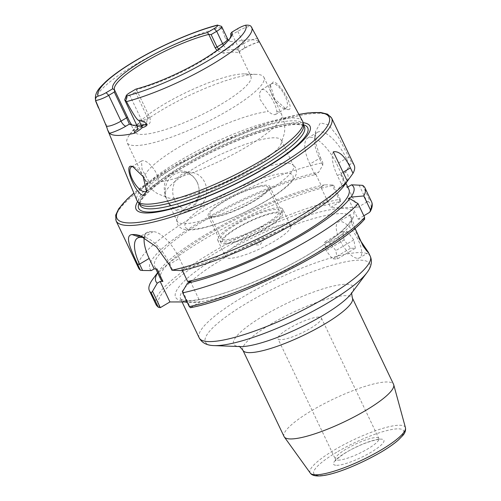 <?xml version="1.0" encoding="UTF-8"?>
<svg xmlns="http://www.w3.org/2000/svg" width="501" height="501" viewBox="0 0 501 501"><rect width="100%" height="100%" fill="white"/><g stroke="black" fill="none" stroke-linecap="round" stroke-linejoin="round"><path stroke-width="0.38" stroke-dasharray="2.5 1.88" d="M217.685 25.213L220.791 26.177L225.513 38.615L230.535 41.495L235.201 41.765A87.262 18.149 154.5 0 1 259.192 41.758L259.161 41.032M302.642 121.336A91.821 19.101 -25.5 0 0 179.176 161.059A91.821 19.101 -25.5 0 0 136.898 200.387M288.069 109.613C295.784 110.345 280.291 81.982 273.233 81.945L270.383 84.988L274.73 99.098L286.466 109.324L288.069 109.613M221.273 26.265A10.916 2.273 -25.5 0 0 220.791 26.177M136.767 125.175A64.447 13.408 154.5 0 1 164.171 104.17A64.447 13.408 154.5 0 1 244.676 73.916A64.447 13.408 154.5 0 1 250.895 76.421L237.23 47.789C239.184 51.659 239.841 53.488 239.202 53.275L240.073 50.745A66.345 13.803 -25.5 0 0 224.047 50.745L218.693 49.117M259.192 41.758A16.602 3.457 -25.5 0 0 243.53 48.691A5.686 2.223 -120.7 0 0 244.037 48.559L240.179 50.852L239.202 53.275A64.447 13.408 -25.5 0 0 223.634 53.275L224.047 50.745L227.51 48.697A16.602 3.457 154.5 0 0 235.201 41.765M194.638 168.054A64.447 13.408 154.5 0 1 281.362 140.299A64.447 13.408 154.5 0 1 280.873 144.388A64.447 13.408 154.5 0 1 251.752 168.042A64.447 13.408 154.5 0 1 168.511 197.976A64.447 13.408 154.5 0 1 165.029 195.791A64.447 13.408 154.5 0 1 194.638 168.054M206.744 193.424A64.447 13.408 154.5 0 1 292.07 164.24A64.447 13.408 154.5 0 1 293.467 165.668A64.447 13.408 154.5 0 1 263.852 193.405A64.447 13.408 154.5 0 1 177.129 221.16A64.447 13.408 154.5 0 1 176.897 219.175A64.447 13.408 154.5 0 1 206.744 193.424M223.634 53.275L216.952 50.419M229.189 39.498A64.447 13.408 154.5 0 1 228.631 40.274A64.447 13.408 154.5 0 1 200.982 61.604A64.447 13.408 154.5 0 1 137.049 89.36L135.358 92.052L129.803 95.347A10.916 2.273 -25.5 0 0 124.799 99.505M250.895 76.421A64.447 13.408 154.5 0 1 221.279 104.158A64.447 13.408 154.5 0 1 134.556 131.907A64.447 13.408 154.5 0 1 136.523 125.501A64.447 13.408 154.5 0 1 136.723 125.244M132.039 125.006A64.447 13.408 -25.5 0 0 133.116 125.469A64.447 13.408 -25.5 0 0 147.438 124.906C150.375 123.728 151.083 121.098 149.548 117.002L136.767 90.205M264.515 186.078A32.221 6.701 -25.5 0 0 230.247 198.12A32.221 6.701 -25.5 0 0 209.932 215.079A32.221 6.701 -25.5 0 0 213.514 216.344A32.221 6.701 -25.5 0 0 247.782 204.295A32.221 6.701 -25.5 0 0 268.098 187.336A32.221 6.701 -25.5 0 0 264.515 186.078M275.688 209.506A32.221 6.701 -25.5 0 0 241.419 221.548A32.221 6.701 -25.5 0 0 221.104 238.507A32.221 6.701 -25.5 0 0 224.686 239.772A32.221 6.701 -25.5 0 0 258.954 227.723A32.221 6.701 -25.5 0 0 279.27 210.764A32.221 6.701 -25.5 0 0 275.688 209.506M282.696 209.13A36.016 7.49 154.5 0 0 234.23 224.642A36.016 7.49 -25.5 0 0 217.685 240.142A36.016 7.49 -25.5 0 0 266.144 224.636A36.016 7.49 154.5 0 0 282.696 209.13L290.674 225.87A36.016 7.49 154.5 0 1 274.128 241.369A36.016 7.49 -25.5 0 1 225.663 256.875A36.016 7.49 -25.5 0 1 242.215 241.376A36.016 7.49 154.5 0 1 290.674 225.87M263.701 238.088A6.989 1.453 -25.5 0 0 255.216 241.288A6.989 1.453 -25.5 0 0 252.491 244.651A6.989 1.453 -25.5 0 0 252.642 244.651A6.989 1.453 -25.5 0 0 258.954 242.609A6.989 1.453 -25.5 0 0 264.29 239.021A6.989 1.453 -25.5 0 0 263.701 238.088M149.273 182.145C151.289 184.449 153.143 185.62 154.847 185.671L156.137 185.332L157.84 182.145C160.145 174.348 148.146 159.894 142.691 160.677L141.476 160.971L142.052 169.426L149.273 182.145A75.82 15.769 154.5 0 1 144.639 179.464A75.82 15.769 154.5 0 1 179.477 146.831A75.82 15.769 154.5 0 1 268.304 111.504L260.075 99.386L259.493 93.299L261.378 89.817L262.706 89.46C267.666 88.965 276.377 105.373 276.871 111.504L275.738 114.353L274.492 114.673C272.838 114.591 270.778 113.539 268.304 111.504M284.75 108.585A14.216 5.561 59.3 0 1 283.466 108.36A14.216 5.561 59.3 0 1 273.978 98.872A14.216 5.561 59.3 0 1 270.196 85.997A14.216 5.561 59.3 0 1 271.511 83.805A14.216 5.561 59.3 0 1 272.776 83.479A14.216 5.561 59.3 0 1 284.343 94.601A14.216 5.561 59.3 0 1 286.021 108.26A14.216 5.561 59.3 0 1 284.75 108.585M133.31 166.727A14.216 5.561 59.3 0 1 133.905 166.877A14.216 5.561 59.3 0 1 143.386 176.371A14.216 5.561 59.3 0 1 147.175 189.24A14.216 5.561 59.3 0 1 146.899 190.167M136.523 125.501L129.371 135.063A75.82 15.769 -25.5 0 1 161.898 109.969A75.82 15.769 154.5 0 1 256.612 74.373A75.82 15.769 154.5 0 1 263.927 77.323A75.82 15.769 154.5 0 1 229.082 109.951A75.82 15.769 -25.5 0 1 127.06 142.603L144.639 179.464C147.651 185.589 152.016 190.361 157.74 193.768L168.511 197.976M129.371 135.063A75.82 15.769 -25.5 0 0 127.06 142.603M106.675 126.784L106.037 124.129L103.745 120.346L106.3 125.695L106.037 124.129M230.836 34.381L232.195 34.588L237.75 31.287A10.916 2.273 154.5 0 1 250.895 26.171M232.195 34.588L240.179 50.852M137.049 89.36L135.815 89.14M147.438 124.906L145.428 124.085L146.336 123.722L147.651 117.823L135.358 92.052M149.548 117.002L142.09 121.117L129.803 95.347L129.865 92.672M136.798 125.237A66.345 13.803 -25.5 0 0 145.428 124.085L141.965 126.139A5.686 2.223 -120.7 0 0 142.472 126.008A5.686 2.223 -120.7 0 0 142.09 121.117A10.916 2.273 -25.5 0 0 137.074 125.82M303.568 125.382A91.063 18.944 -25.5 0 0 303.237 124.342A91.063 18.944 -25.5 0 0 180.704 163.558A91.063 18.944 -25.5 0 0 138.858 202.748A91.063 18.944 -25.5 0 0 139.46 203.656M137.669 201.59A96.367 20.046 154.5 0 1 180.354 167.754A96.367 20.046 154.5 0 1 303.086 122.689M153.03 278.825A119.413 24.837 154.5 0 1 333.641 185.339L340.223 199.135A119.413 24.837 -25.5 0 0 217.334 249.323A119.413 24.837 -25.5 0 0 155.974 304.495M362.542 185.332L369.124 199.129L368.022 201.527L367.101 201.872L359.042 184.969M172.538 172.776C153.087 183.573 171.605 222.244 190.098 209.587C199.122 202.861 201.515 193.699 197.256 182.095C190.856 171.499 182.614 168.392 172.538 172.776M138.608 268.091A119.413 24.837 154.5 0 1 193.486 216.695A119.413 24.837 154.5 0 1 322.863 162.731L322.75 165.236L318.667 172.269L314.86 174.53L315.956 174.53A104.252 21.687 -25.5 0 0 208.529 218.273A104.252 21.687 -25.5 0 0 154.696 266.588A104.252 21.687 -25.5 0 0 156.938 268.893M160.433 307.583A117.522 24.443 154.5 0 1 213.745 254.026A117.522 24.443 154.5 0 1 340.486 201.534L340.223 199.135M144.244 237.543A30.329 11.867 -120.7 0 1 147.137 232.351A30.329 11.867 -120.7 0 1 149.843 231.656L153.206 231.656A30.329 11.867 -120.7 0 1 179.414 258.428L169.814 264.127A30.329 11.867 -120.7 0 0 146.699 237.95A30.329 11.867 -120.7 0 0 143.912 237.361M169.319 264.791L169.814 264.127L172.832 270.459M182.752 291.263L190.393 307.727M344.964 184.562A109.55 22.789 154.5 0 0 345.54 172.263L349.623 165.23L351.758 162.725A119.413 24.837 154.5 0 1 354.176 165.274M151.283 270.603A109.55 22.789 154.5 0 1 201.828 220.791A109.55 22.789 154.5 0 1 318.667 172.269M345.54 172.263L341.738 174.523L336.747 164.065A30.329 11.867 -120.7 0 0 307.833 137.988A30.329 11.867 -120.7 0 0 309.875 164.071L319.475 158.372L320.271 157.301L315.755 143.493L315.467 131.719L320.371 122.895L328.462 124.849L338.663 137.6L351.758 162.725M320.271 157.301L322.863 162.731M197.156 182.283A18.957 16.99 90 0 0 182.151 172.225A18.957 16.99 90 0 0 174.173 174.448A18.957 16.99 90 0 0 167.152 200.087A18.957 16.99 90 0 0 182.157 210.138A18.957 16.99 90 0 0 190.136 207.915A18.957 16.99 90 0 0 197.156 182.283M174.711 200.081A18.957 16.99 90 0 0 189.716 210.138A18.957 16.99 90 0 0 204.715 182.276A18.957 16.99 90 0 0 189.71 172.225A18.957 16.99 90 0 0 174.711 200.081M307.833 137.988L317.434 132.289A30.329 11.867 59.3 0 0 314.565 137.337A30.329 11.867 59.3 0 0 319.475 158.372L322.75 165.236M340.486 201.534L330.629 207.577L357.501 207.571L347.725 187.073L346.629 187.073A104.252 21.687 154.5 0 1 348.871 189.378M333.641 185.339L332.163 184.975L340.229 201.884M309.875 164.071L314.86 174.53M332.163 184.975L324.654 184.819L320.847 187.08L330.629 207.577M343.83 186.09L342.39 186.09L337.405 175.632A30.329 11.867 59.3 0 1 333.334 151.828M344.888 184.606L342.39 186.09M181.519 270.596L184.399 268.887L181.625 268.887A104.252 21.687 -25.5 0 0 289.058 225.143A104.252 21.687 -25.5 0 0 342.884 176.828A104.252 21.687 -25.5 0 0 340.642 174.523L341.738 174.523M179.414 258.428L184.399 268.887M181.625 268.887L182.351 270.415M190.386 281.437L200.162 301.94L187.036 301.94M364.741 218.975L364.346 219.137A117.522 24.443 154.5 0 1 190.668 307.57L190.562 307.633M190.668 307.57L200.162 301.94M364.346 219.137L358.152 219.144L348.377 198.64M363.832 215.774L358.152 219.144M349.623 165.23L346.348 158.366L349.172 157.295M317.434 132.289A30.329 11.867 59.3 0 1 346.348 158.366L336.747 164.065M315.956 174.53L321.943 187.08L320.847 187.08M340.642 174.523L346.629 187.073M160.683 279.138A104.252 21.687 154.5 0 1 214.509 230.823A104.252 21.687 154.5 0 1 321.943 187.08M324.654 184.819A109.55 22.789 -25.5 0 0 159.237 270.527A109.55 22.789 -25.5 0 0 157.671 272.82M367.101 201.872L357.501 207.571M184.988 301.94A94.777 19.714 154.5 0 1 180.61 298.909A94.777 19.714 154.5 0 1 224.16 258.115A94.777 19.714 154.5 0 1 350.08 215.48L350.456 214.766L351.126 214.998L352.097 218.849A94.777 19.714 154.5 0 1 308.146 258.096A94.777 19.714 154.5 0 1 187.249 302.385M355.034 228.262L352.097 218.849M357.739 258.309A20.848 8.154 -120.7 0 0 359.599 257.833A20.848 8.154 -120.7 0 0 357.138 237.806A20.848 8.154 -120.7 0 0 340.179 221.492A20.848 8.154 -120.7 0 0 338.313 221.974A20.848 8.154 -120.7 0 0 340.774 241.996A20.848 8.154 -120.7 0 0 357.739 258.309M350.08 215.48L352.172 224.404L358.979 238.47M284.073 436.578A60.652 12.619 -25.5 0 1 311.948 410.469A60.652 12.619 154.5 0 1 393.567 384.348M318.73 317.083A24.073 5.01 -25.5 0 0 293.129 326.082A24.073 5.01 -25.5 0 0 277.949 338.751A24.073 5.01 -25.5 0 0 280.623 339.697A24.073 5.01 -25.5 0 0 306.224 330.698A24.073 5.01 -25.5 0 0 321.404 318.029A24.073 5.01 -25.5 0 0 318.73 317.083M355.372 248.271L353.806 239.904L347.387 231.537L342.54 231.537L344.106 239.904L350.525 248.271L355.372 248.271L337.367 258.954L332.52 258.954L326.107 250.588L324.542 242.221L329.389 242.215L335.802 250.581L337.367 258.954M350.525 248.271L332.52 258.954M353.806 239.904L335.802 250.581M347.387 231.537L329.389 242.215M342.54 231.537L324.542 242.221M344.106 239.904L326.107 250.588M212.011 217.234A34.118 7.095 154.5 0 1 208.222 215.9A34.118 7.095 154.5 0 1 229.734 197.939A34.118 7.095 154.5 0 1 266.018 185.182A34.118 7.095 154.5 0 1 269.807 186.522A34.118 7.095 154.5 0 1 248.296 204.477A34.118 7.095 154.5 0 1 212.011 217.234M282.583 213.294A34.118 7.095 154.5 0 0 278.788 211.961A34.118 7.095 -25.5 0 0 242.503 224.717A34.118 7.095 -25.5 0 0 220.991 242.672A34.118 7.095 -25.5 0 0 224.78 244.006A34.118 7.095 154.5 0 0 261.065 231.255A34.118 7.095 154.5 0 0 282.583 213.294L269.807 186.522M277.285 212.85A32.221 6.701 -25.5 0 0 237.505 227.986A32.221 6.701 -25.5 0 0 226.283 243.117A32.221 6.701 -25.5 0 0 266.062 227.98A32.221 6.701 -25.5 0 0 277.285 212.85M221.085 27.305A86.335 17.961 -25.5 0 0 135.533 64.466A86.335 17.961 -25.5 0 0 95.785 101.453M225.513 38.615A10.916 2.273 154.5 0 1 227.611 38.978M223.465 45.24A5.686 2.223 -120.7 0 0 227.51 48.697M243.53 48.691L240.073 50.745M212.562 201.214A59.707 12.419 -25.5 0 0 191.758 229.251A59.707 12.419 -25.5 0 0 265.467 201.202A59.707 12.419 154.5 0 0 286.271 173.164A59.707 12.419 154.5 0 0 212.562 201.214M276.871 111.504A75.82 15.769 154.5 0 1 281.506 114.184A75.82 15.769 154.5 0 1 246.667 146.818A75.82 15.769 154.5 0 1 157.84 182.145M106.337 125.826A10.916 2.273 154.5 0 1 106.3 125.695A5.686 5.555 170.5 0 1 106.751 127.141L106.556 125.97M257.796 38.608A10.916 2.273 -25.5 0 0 243.655 43.668L237.75 31.287L237.818 28.607M259.474 41.915C254.777 43.136 249.636 45.353 244.037 48.559A5.686 2.223 -120.7 0 0 243.655 43.668L237.23 47.789M141.965 126.139A16.602 3.457 -25.5 0 0 137.362 129.227M181.919 166.1A91.063 18.944 -25.5 0 0 140.073 205.291C139.41 204.452 140.067 202.442 142.046 199.248C147.964 190.944 161.303 180.548 182.07 168.054C205.623 154.245 229.865 142.904 254.796 134.036C274.686 127.198 289.202 124.054 298.339 124.605C302.228 125.081 304.27 125.845 304.451 126.885A91.063 18.944 -25.5 0 0 181.919 166.1M303.462 124.774A93.649 19.483 -25.5 0 0 181.719 168.092A93.649 19.483 -25.5 0 0 139.053 203.193M298.947 114.522A117.522 24.443 -25.5 0 0 170.979 167.754A117.522 24.443 -25.5 0 0 133.924 193.229M331.631 118.004A119.413 24.837 -25.5 0 0 170.941 169.426A119.413 24.837 -25.5 0 0 116.069 220.822M371.542 201.678A119.413 24.837 -25.5 0 0 369.124 199.129M153.206 231.656L143.605 237.355M337.405 175.632L343.079 172.263M368.022 201.527A117.522 24.443 154.5 0 1 369.212 212.581M149.843 231.656L140.242 237.355M308.228 254.746A98.565 20.503 154.5 0 1 186.547 301.051A98.565 20.503 154.5 0 1 220.885 254.771A98.565 20.503 -25.5 0 1 342.565 208.466A98.565 20.503 -25.5 0 1 308.228 254.746M370.289 256.293A94.777 19.714 -25.5 0 0 242.753 297.106A94.777 19.714 -25.5 0 0 199.204 337.893M366.857 272.769A90.982 18.925 -25.5 0 0 338.72 263.388A90.982 18.925 -25.5 0 0 247.2 302.898A90.982 18.925 -25.5 0 0 214.165 345.596M239.165 346.56L240.023 346.592A66.345 13.803 154.5 0 1 264.108 315.455A66.345 13.803 154.5 0 1 330.842 286.647A66.345 13.803 154.5 0 1 351.364 293.486L351.877 292.797M242.904 350.255A60.652 12.619 154.5 0 1 270.778 324.153A60.652 12.619 154.5 0 1 352.397 298.032M405.447 427.685A52.755 10.972 -25.5 0 0 334.311 450.017A52.755 10.972 -25.5 0 0 310.276 473.076M336.691 452.228A49.768 10.352 -25.5 0 0 319.35 475.599A49.768 10.352 -25.5 0 0 380.791 452.215A49.768 10.352 -25.5 0 0 398.132 428.843A49.768 10.352 -25.5 0 0 336.691 452.228M336.691 465.31A27.862 5.793 -25.5 0 0 371.084 452.221A27.862 5.793 -25.5 0 0 380.791 439.133A27.862 5.793 -25.5 0 0 346.398 452.221A27.862 5.793 -25.5 0 0 336.691 465.31M338.094 460.181A24.073 5.01 -25.5 0 0 363.695 451.182A24.073 5.01 -25.5 0 0 378.869 438.513A24.073 5.01 -25.5 0 0 376.195 437.567A24.073 5.01 -25.5 0 0 350.594 446.566A24.073 5.01 -25.5 0 0 335.42 459.235A24.073 5.01 -25.5 0 0 338.094 460.181M228.519 40.287L230.535 41.495M281.362 140.299L293.467 165.668M165.029 195.791L177.129 221.16M114.597 90.061L134.556 131.907M176.897 219.175C176.59 223.058 177.786 225.901 180.466 227.692C180.679 227.93 183.065 229.683 188.727 229.909C202.943 230.736 239.491 216.933 265.975 201.07C274.917 195.766 282.069 190.731 287.436 185.965C291.92 182.207 294.826 178.275 296.147 174.173C296.667 173.903 297.268 167.002 292.07 164.24M221.104 238.507L209.932 215.079M217.685 240.142L225.663 256.875M264.29 239.021L259.938 245.077L252.491 244.651M279.27 210.764L268.098 187.336M261.378 89.817L271.511 83.805M131.35 166.983L141.476 160.971M283.466 108.36L286.466 109.324M270.196 85.997L270.383 84.988M275.738 114.36L286.021 108.26M145.86 191.432L156.137 185.332M263.927 77.323L281.506 114.184C284.374 120.378 285.332 126.772 284.38 133.366L280.873 144.388M244.676 73.916L256.612 74.373M133.905 166.877L132.64 166.476M147.175 189.24L146.724 191.601M146.336 123.716L137.005 130.022M133.116 125.469L130.686 124.668M228.631 40.274L229.827 38.677M138.858 202.748L139.09 203.237M303.237 124.342L303.474 124.83M298.897 114.428L270.79 122.012L237.787 134.343L170.81 167.797L133.886 193.135M146.699 237.95L139.735 235.483M182.157 210.138L189.716 210.138M182.151 172.225L189.71 172.225M314.565 137.337L315.467 131.719M342.884 176.828L345.94 183.228M154.696 266.588L155.792 268.893M147.137 232.351L137.537 238.05M159.237 270.527L157.615 272.707M351.74 217.44C352.284 217.421 351.539 219.137 349.516 222.594C343.317 231.105 329.439 241.851 307.89 254.834C273.909 275.212 226.978 294.594 200.701 299.229C194.632 300.337 189.81 300.782 186.228 300.556L181.694 299.679L180.61 298.909L182.057 301.94M368.46 252.573L359.599 257.833M321.404 318.029L378.869 438.513L380.008 439.646L379.194 439.577C378.418 439.051 367.145 441.663 356.029 447.186C343.166 452.917 333.848 461.603 335.582 460.839L335.42 459.235L277.949 338.751M350.456 214.766L338.313 221.974M220.991 242.672L208.222 215.9"/><path stroke-width="0.75" d="M107.552 129.778L136.898 200.387A91.821 19.101 -25.5 0 0 137.587 201.496A91.821 19.101 -25.5 0 0 260.539 161.04A91.821 19.101 -25.5 0 0 303.067 122.563A91.821 19.101 -25.5 0 0 302.642 121.336L250.895 26.171C249.849 25.332 248.108 25.006 245.678 25.207A7.884 1.641 154.5 0 0 237.818 28.607L231.869 32.139A66.345 13.803 154.5 0 1 229.827 38.677A66.345 13.803 154.5 0 1 135.815 89.14L129.865 92.672A7.884 1.641 -25.5 0 0 126.258 95.672A7.884 1.641 -25.5 0 0 126.252 96.073C127.173 96.668 126.985 98.127 125.701 100.463L126.484 101.615C133.335 114.46 137.462 120.697 138.877 120.34L141.426 125.688A5.686 3.532 -105.8 0 1 142.115 127.73C140.474 129.339 137.888 131.193 134.337 133.291A88.019 18.312 154.5 0 1 109.469 133.297L107.552 129.778L106.675 126.784M114.297 92.059L126.59 117.829L121.029 121.123L108.736 95.353L106.118 92.679L112.756 88.74L114.679 90.224L114.297 92.059L108.736 95.353A10.916 2.273 154.5 0 1 95.591 100.469L106.751 127.141A5.686 5.555 170.5 0 1 106.819 127.736M95.591 100.469C95.184 98.259 96.073 96.799 98.259 96.086A7.884 1.641 154.5 0 0 106.118 92.679M217.685 25.213L221.273 26.265A10.916 2.273 -25.5 0 1 221.705 26.591A10.916 2.273 -25.5 0 1 216.689 31.294L214.065 28.613A7.884 1.641 -25.5 0 0 217.685 25.213A81.795 17.015 -25.5 0 0 135.727 60.652A81.795 17.015 -25.5 0 0 98.259 96.086M211.128 34.588L216.689 31.294L222.594 43.675L217.033 46.975L211.128 34.588L208.754 34.394L207.427 32.552L214.065 28.613M114.685 90.23A64.447 13.408 154.5 0 1 114.597 90.061A64.447 13.408 154.5 0 1 144.213 62.324A64.447 13.408 154.5 0 1 208.76 34.406M216.952 50.419L215.136 47.795L208.754 34.394M230.836 34.381L230.592 33.849A64.447 13.408 154.5 0 1 230.598 33.861A64.447 13.408 154.5 0 1 229.189 39.498M114.679 90.224L127.454 117.009C129.314 121.123 130.786 123.753 131.869 124.912A64.447 13.408 -25.5 0 0 132.039 125.006M146.899 190.167A14.216 5.561 59.3 0 1 145.86 191.432A14.216 5.561 59.3 0 1 144.589 191.758A14.216 5.561 59.3 0 1 133.028 180.636A14.216 5.561 59.3 0 1 131.35 166.983A14.216 5.561 59.3 0 1 132.615 166.658A14.216 5.561 59.3 0 1 133.31 166.727M131.218 166.226L132.64 166.476L143.123 176.584L146.724 191.601L143.499 195.409C135.834 194.814 123.609 164.973 131.218 166.226M137.005 130.022C136.641 129.715 138.107 130.824 137.074 125.82A10.916 2.273 -25.5 0 0 141.426 125.688L146.968 124.116C143.618 121.161 140.925 119.896 138.877 120.34M146.968 124.116C147.313 125.519 145.697 126.722 142.115 127.73M112.756 88.74A65.543 13.633 154.5 0 1 142.929 60.652A65.543 13.633 154.5 0 1 207.427 32.552M231.869 32.139L230.592 33.849M126.258 95.672L124.799 99.505A10.916 2.273 -25.5 0 0 124.78 100.05A10.916 2.273 -25.5 0 0 125.701 100.463M131.869 124.912L129.402 124.091A66.345 13.803 -25.5 0 0 130.686 124.668A66.345 13.803 -25.5 0 0 136.798 125.237M127.454 117.009L126.59 117.829L129.402 124.091L125.945 126.146A16.602 3.457 154.5 0 1 109.469 133.297M137.587 201.496L139.46 203.656A91.063 18.944 -25.5 0 0 261.397 163.539A91.063 18.944 -25.5 0 0 303.568 125.382L303.067 122.563M303.086 122.689A96.367 20.046 154.5 0 1 265.749 167.729A96.367 20.046 154.5 0 1 170.985 209.023A96.367 20.046 154.5 0 1 137.669 201.59M160.326 307.639L152.523 291.269L151.202 292.834L158.36 307.326L160.326 307.639L169.933 301.946L187.036 301.94M151.202 292.834A119.413 24.837 154.5 0 1 149.392 290.699A119.413 24.837 154.5 0 1 153.03 278.825L157.615 272.707M363.782 195.947L350.95 197.112A109.55 22.789 -25.5 0 0 351.527 184.813L362.542 185.332A119.413 24.837 154.5 0 1 364.96 187.881A119.413 24.837 154.5 0 1 363.782 195.947L370.364 209.744A119.413 24.837 -25.5 0 0 371.542 201.678L364.96 187.881M182.351 270.415L187.612 281.437L190.386 281.437L187.506 283.146A109.55 22.789 -25.5 0 0 349.817 198.64L358.058 203.669L364.64 217.465L364.346 219.137M358.058 203.669A119.413 24.837 154.5 0 1 182.69 292.828L189.272 306.625A119.413 24.837 -25.5 0 0 364.64 217.465M140.424 270.227L142.597 270.465L139.579 264.133L137.831 264.797L140.424 270.227A119.413 24.837 154.5 0 1 138.608 268.091L116.069 220.822A119.413 24.837 -25.5 0 0 276.759 169.401A119.413 24.837 -25.5 0 0 331.631 118.004L327.529 114.153L320.74 112.493L307.771 112.963L298.897 114.428M137.831 264.797C130.924 249.88 124.154 235.345 132.045 234.562L135.402 234.562L139.735 235.483L156.393 246.811L169.319 264.791L171.906 270.221L181.519 270.596A109.55 22.789 154.5 0 0 343.83 186.09L347.274 181.061A119.413 24.837 154.5 0 1 299.304 216.67A119.413 24.837 154.5 0 1 171.906 270.221M143.912 237.361A30.329 11.867 -120.7 0 0 143.605 237.355L140.242 237.355A30.329 11.867 -120.7 0 0 137.537 238.05A30.329 11.867 -120.7 0 0 139.579 264.133L149.179 258.435L154.164 268.893L156.938 268.893L162.925 281.443A104.252 21.687 154.5 0 1 160.683 279.138L155.792 268.893M190.562 307.633L189.272 306.625M182.69 292.828L182.752 291.263L187.506 283.146M331.631 118.004L354.176 165.274A119.413 24.837 154.5 0 1 353.005 173.34L344.888 184.606M142.597 270.465L151.283 270.603L154.164 268.893M343.079 172.263L350.412 167.91C344.845 156.143 339.152 150.782 333.334 151.828L347.274 181.061M350.412 167.91L353.005 173.34M169.933 301.946L160.151 281.449L162.925 281.443M144.244 237.543A30.329 11.867 -120.7 0 0 149.179 258.435M349.817 198.64L348.377 198.64L350.95 197.112M363.832 215.774L369.212 212.581L370.239 211.528L370.364 209.744M345.94 183.228L348.871 189.378A104.252 21.687 154.5 0 1 295.045 237.699A104.252 21.687 154.5 0 1 187.612 281.437M157.671 272.82A109.55 22.789 -25.5 0 0 157.27 283.159L160.151 281.449M351.527 184.813L347.763 187.048M152.523 291.269L157.27 283.159M358.979 238.47L368.417 252.372L366.719 250.913L363.031 245.91L355.034 228.262M393.567 384.348A60.652 12.619 154.5 0 1 393.736 384.799A60.652 12.619 154.5 0 1 365.699 410.457A60.652 12.619 -25.5 0 1 284.317 436.985A60.652 12.619 -25.5 0 1 284.073 436.578L242.904 350.255A60.652 12.619 154.5 0 0 324.523 324.141A60.652 12.619 154.5 0 0 352.397 298.032L393.567 384.348M218.693 49.117L217.033 46.975L215.136 47.795M126.484 101.615A86.335 17.961 -25.5 0 0 212.042 64.447A86.335 17.961 -25.5 0 0 251.715 27.298M217.578 25.05C195.34 30.749 163.764 44.257 138.858 58.686C124.448 67.009 113.282 74.799 105.354 82.058C100.745 86.861 93.606 92.234 95.785 101.453A86.335 17.961 -25.5 0 0 95.854 101.622M221.705 26.591L227.611 38.978A10.916 2.273 154.5 0 1 222.594 43.675A5.686 2.223 -120.7 0 0 223.465 45.24M125.945 126.146A5.686 2.223 -120.7 0 1 121.029 121.123A10.916 2.273 154.5 0 1 106.337 125.826M126.252 96.073A81.795 17.015 -25.5 0 0 208.209 60.634A81.795 17.015 -25.5 0 0 245.678 25.207M137.362 129.227A16.602 3.457 -25.5 0 0 134.337 133.291M139.09 203.237L140.073 205.291A91.063 18.944 -25.5 0 0 262.612 166.081A91.063 18.944 -25.5 0 0 304.451 126.885L303.474 124.83M139.053 203.193A93.649 19.483 -25.5 0 0 175.369 207.445A93.649 19.483 -25.5 0 0 264.703 168.067A93.649 19.483 -25.5 0 0 303.462 124.774M133.924 193.229A117.522 24.443 -25.5 0 0 145.077 221.354A117.522 24.443 -25.5 0 0 275.118 167.729A117.522 24.443 -25.5 0 0 298.947 114.522M149.392 290.699L155.974 304.495A119.413 24.837 -25.5 0 0 157.784 306.637M140.242 237.355L132.045 234.562M143.605 237.355L135.402 234.562M187.249 302.385A94.777 19.714 154.5 0 1 184.988 301.94M182.057 301.94L199.204 337.893A94.777 19.714 -25.5 0 0 326.74 297.08A94.777 19.714 -25.5 0 0 370.289 256.293L368.417 252.372M366.857 272.769L351.364 293.486A66.345 13.803 154.5 0 1 322.901 315.442A66.345 13.803 154.5 0 1 240.023 346.592L214.165 345.596A90.982 18.925 -25.5 0 0 327.823 302.88A90.982 18.925 -25.5 0 0 366.857 272.769C371.316 267.064 372.462 261.572 370.289 256.293M405.447 427.685C405.885 430.397 405.077 432.92 403.017 435.25L398.489 439.922C394.143 443.754 388.331 447.825 381.061 452.146C353.606 467.972 316.457 482.269 310.276 473.076A52.755 10.972 -25.5 0 0 381.061 450.004A52.755 10.972 -25.5 0 0 405.447 427.685L393.736 384.799M227.611 38.978L228.519 40.287M95.785 101.453L98.472 107.915M137.074 125.82L124.78 100.05M133.886 193.135L127.267 199.01L118.737 208.742L115.675 215.142L116.069 220.822M158.36 307.326L155.974 304.495M190.393 307.727C241.707 297.982 340.899 247.594 364.741 218.975M370.239 211.528C372.368 207.627 372.807 204.345 371.542 201.678M214.165 345.596C206.932 345.471 201.941 342.903 199.204 337.893M238.946 346.485C238.777 345.677 240.098 346.936 242.904 350.255M351.959 292.578C351.439 291.945 351.583 293.761 352.397 298.032M310.276 473.076L284.317 436.985"/></g></svg>
